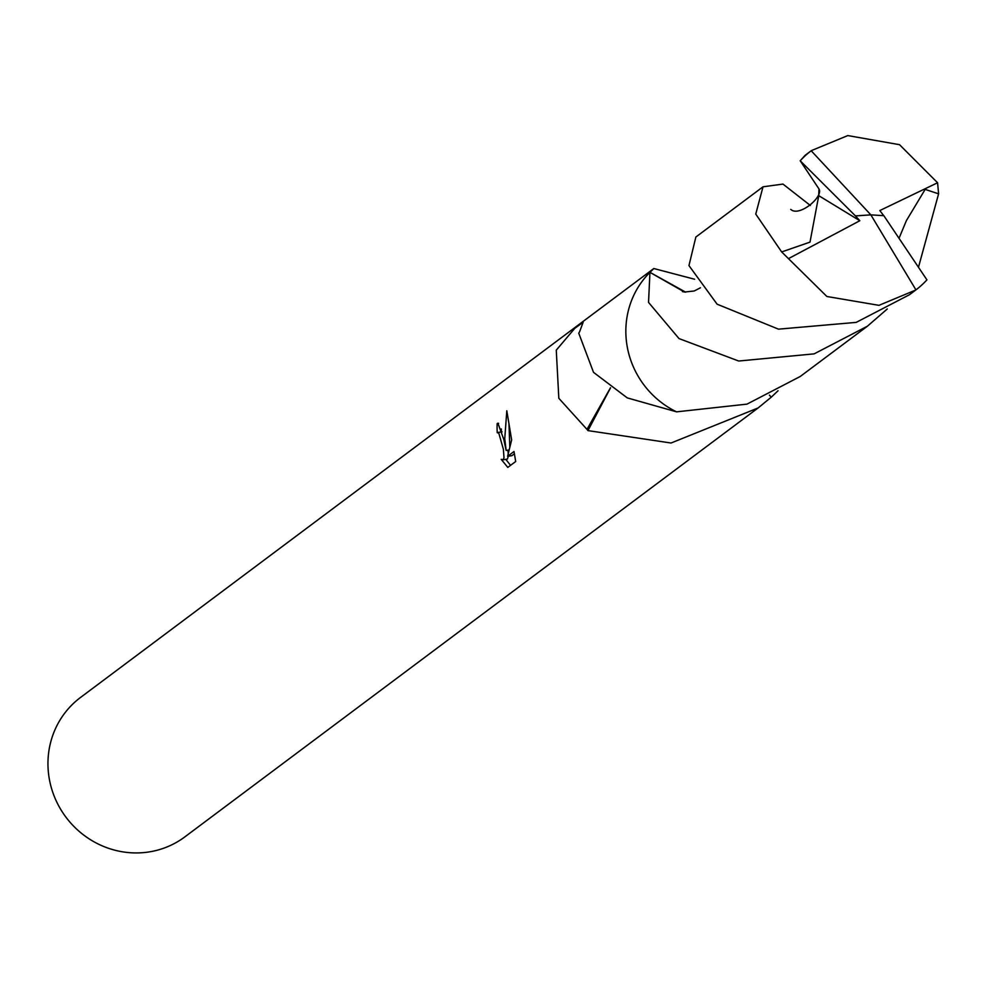 <?xml version="1.0" encoding="UTF-8"?>
<svg xmlns="http://www.w3.org/2000/svg" width="988" height="988" viewBox="0 0 988 988"><rect width="100%" height="100%" fill="white"/><g stroke="black" fill="none" stroke-linecap="round" stroke-linejoin="round"><path stroke-width="1.48" d="M685.66 292.176L649.968 272.355L653.809 268.526L80.522 697.466A87.068 83.387 53.2 0 0 49.4 779.446A87.068 83.387 53.2 0 0 184.842 836.885L758.129 407.945L671.025 443.019L587.959 430.607A87.068 83.387 -126.8 0 1 586.996 429.385L558.825 398.288L556.269 350.16L574.769 328.349L583.155 322.224L579.623 331.709A87.068 83.387 53.2 0 0 578.758 333.215L593.516 372.34L627.269 397.892L676.447 411.811M778.062 390.729L771.27 397.188L769.417 395.151L771.233 397.188A87.08 83.412 53.2 0 0 771.258 397.176L758.129 407.945M506.807 410.798L511.648 439.919L507.597 456.308L514.007 451.516L515.699 461.495L507.795 467.41L501.212 459.346L503.164 459.667L504.004 457.753L503.386 449.281L498.779 433.077L497.236 432.707A87.068 83.387 -126.8 0 1 497.174 423.556L497.927 423.21L503.794 439.462L506.14 450.405L504.745 438.758L506.807 410.786M501.435 432.089L502.077 431.867M505.856 459.408L510.549 465.36M501.324 428.94A82.708 79.225 53.2 0 0 501.422 431.941M498.644 423.333L497.174 423.556M508.993 449.985L506.14 450.405M509.005 424.581L509.808 446.662M507.82 450.158L508.227 453.356M508.326 456.209L507.412 459.05L502.682 459.877M514.452 453.739L511.846 455.69L507.597 456.308M653.809 268.526L694.613 279.246M587.959 430.607L610.535 387.815M586.996 429.385L610.473 387.778M763.02 186.806L695.861 237.021L688.957 265.587L717.09 304.181L778.482 329.152L856.201 322.384L909.429 294.745L915.74 290.027L878.962 305.341L826.882 296.486L781.669 251.94L755.758 214.087L763.02 186.806L782.965 184.077L810.382 205.504M811.197 150.769L805.096 155.338L800.206 160.785L855.435 215.89L870.86 214.865L915.938 289.879A87.068 83.387 53.2 0 0 926.929 279.863L883.828 215.68L870.86 214.865L811.197 150.769A87.068 83.387 53.2 0 0 800.206 160.785L818.978 188.943L818.743 195.661L859.832 220.719L788.757 258.473M814.137 353.865L738.715 361.028L679.003 338.575L648.536 302.402L649.943 272.355A87.105 83.437 53.2 0 0 676.533 411.848L746.99 404.129L800.243 376.477L867.365 326.238L814.137 353.865M811.42 150.596L847.803 135.578L899.537 144.693L937.587 182.755L938.6 193.833L918.507 267.143M899.142 238.009L906.391 220.62L925.163 189.4L938.6 193.833M887.273 308.972L867.365 326.238M649.943 272.355L684.474 292.028L682.399 291.584M883.729 215.668L879.826 210.555L937.587 182.755M818.756 195.649L809.999 242.122L781.669 251.94M855.435 215.89L859.832 220.719M855.398 215.927L870.86 214.865M497.693 432.497L501.892 431.867M700.43 287.78L694.218 290.991L684.474 292.028M818.978 188.943C823.77 196.748 799.082 217.372 790.758 209.382L790.783 209.394"/></g></svg>
